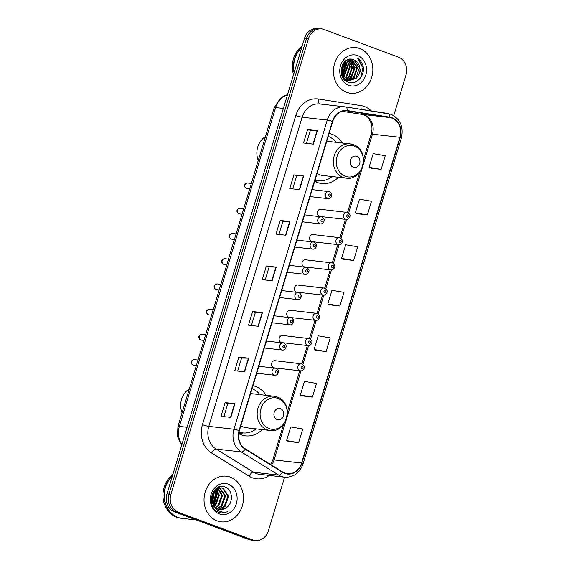 <?xml version="1.0" encoding="UTF-8"?>
<svg xmlns="http://www.w3.org/2000/svg" width="569" height="569" viewBox="0 0 569 569"><rect width="100%" height="100%" fill="white"/><g stroke="black" fill="none" stroke-linecap="round" stroke-linejoin="round"><path stroke-width="0.85" d="M266.171 395.341A25.363 21.714 96.5 0 0 255.68 386.522A25.363 21.714 96.5 0 0 252.949 385.732M243.283 432.952L238.745 433.727A25.363 21.714 96.5 0 0 241.1 434.801A25.363 21.714 96.5 0 0 245.524 435.861A25.363 21.714 96.5 0 0 262.281 429.581M342.353 143.025A25.363 21.714 96.5 0 0 331.862 134.199A25.363 21.714 96.5 0 0 329.131 133.409M314.678 181.283A25.363 21.714 96.5 0 0 317.282 182.478A25.363 21.714 96.5 0 0 321.705 183.538A25.363 21.714 96.5 0 0 338.463 177.258M275.609 360.86A3.592 3.073 96.5 0 0 274.983 360.71A3.592 3.073 96.5 0 0 271.584 363.555A3.592 3.073 96.5 0 0 273.547 367.688A3.592 3.073 96.5 0 0 274.173 367.844L300.453 370.832A3.592 3.073 -83.5 0 1 299.827 370.675A3.592 3.073 -83.5 0 1 297.864 366.543A3.592 3.073 -83.5 0 1 301.264 363.698A3.592 3.073 -83.5 0 1 301.89 363.847M283.227 335.625A3.592 3.073 96.5 0 0 282.601 335.475A3.592 3.073 96.5 0 0 279.201 338.327A3.592 3.073 96.5 0 0 281.164 342.46A3.592 3.073 96.5 0 0 281.79 342.609L308.071 345.596A3.592 3.073 -83.5 0 1 307.445 345.447A3.592 3.073 -83.5 0 1 305.482 341.315A3.592 3.073 -83.5 0 1 308.882 338.463A3.592 3.073 -83.5 0 1 309.508 338.612M306.079 259.933A3.592 3.073 96.5 0 0 305.453 259.777A3.592 3.073 96.5 0 0 302.054 262.629A3.592 3.073 96.5 0 0 304.017 266.761A3.592 3.073 96.5 0 0 304.643 266.911L330.923 269.898A3.592 3.073 -83.5 0 1 330.297 269.749A3.592 3.073 -83.5 0 1 328.334 265.616A3.592 3.073 -83.5 0 1 331.734 262.764A3.592 3.073 -83.5 0 1 332.36 262.921M321.321 209.463A3.592 3.073 96.5 0 0 320.688 209.314A3.592 3.073 96.5 0 0 317.296 212.166A3.592 3.073 96.5 0 0 319.259 216.298A3.592 3.073 96.5 0 0 319.885 216.448L346.158 219.435A3.592 3.073 -83.5 0 1 345.532 219.285A3.592 3.073 -83.5 0 1 343.569 215.153A3.592 3.073 -83.5 0 1 346.969 212.301A3.592 3.073 -83.5 0 1 347.595 212.45M313.697 234.698A3.592 3.073 96.5 0 0 313.071 234.549A3.592 3.073 96.5 0 0 309.671 237.394A3.592 3.073 96.5 0 0 311.634 241.533A3.592 3.073 96.5 0 0 312.26 241.683L338.541 244.67A3.592 3.073 -83.5 0 1 337.915 244.521A3.592 3.073 -83.5 0 1 335.952 240.381A3.592 3.073 -83.5 0 1 339.352 237.536A3.592 3.073 -83.5 0 1 339.978 237.686M298.462 285.161A3.592 3.073 96.5 0 0 297.836 285.012A3.592 3.073 96.5 0 0 294.436 287.864A3.592 3.073 96.5 0 0 296.399 291.997A3.592 3.073 96.5 0 0 297.025 292.146L323.306 295.133A3.592 3.073 -83.5 0 1 322.68 294.984A3.592 3.073 -83.5 0 1 320.717 290.844A3.592 3.073 -83.5 0 1 324.117 287.999A3.592 3.073 -83.5 0 1 324.743 288.149M290.844 310.397A3.592 3.073 96.5 0 0 290.218 310.247A3.592 3.073 96.5 0 0 286.819 313.092A3.592 3.073 96.5 0 0 288.782 317.225A3.592 3.073 96.5 0 0 289.408 317.374L315.688 320.361A3.592 3.073 -83.5 0 1 315.062 320.212A3.592 3.073 -83.5 0 1 313.099 316.079A3.592 3.073 -83.5 0 1 316.499 313.235A3.592 3.073 -83.5 0 1 317.125 313.384M393.741 115.621L405.96 75.158A14.353 12.29 96.5 0 0 398.478 57.17L324.174 29.496A14.353 12.29 96.5 0 0 321.67 28.898L317.744 28.45A14.353 12.29 96.5 0 0 304.507 38.393L167.002 493.842A14.353 12.29 96.5 0 0 174.484 511.83L248.788 539.504A14.353 12.29 96.5 0 0 251.292 540.102L253.255 540.33A14.353 12.29 96.5 0 1 250.751 539.725A14.353 12.29 96.5 0 0 253.255 540.33L255.218 540.55A14.353 12.29 96.5 0 0 268.454 530.607L284.585 477.178M319.707 28.67A14.353 12.29 96.5 0 0 306.478 38.614L168.965 494.07A14.353 12.29 96.5 0 0 176.447 512.057L250.751 539.725L176.447 512.057A14.353 12.29 96.5 0 1 168.965 494.07L306.478 38.614A14.353 12.29 96.5 0 1 319.707 28.67M359.743 48.571A22.966 19.666 96.5 0 0 355.739 47.611A22.966 19.666 96.5 0 0 333.982 65.84A22.966 19.666 96.5 0 0 346.542 92.292A22.966 19.666 96.5 0 0 350.547 93.252A22.966 19.666 96.5 0 0 372.311 75.03A22.966 19.666 96.5 0 0 359.743 48.571A22.966 19.666 96.5 0 0 355.739 47.611A22.966 19.666 96.5 0 0 333.982 65.84A22.966 19.666 96.5 0 0 346.542 92.292A22.966 19.666 96.5 0 0 350.547 93.252A22.966 19.666 96.5 0 0 372.311 75.03A22.966 19.666 96.5 0 0 359.743 48.571M230.345 477.156A22.966 19.666 96.5 0 0 226.341 476.189A22.966 19.666 96.5 0 0 204.584 494.418A22.966 19.666 96.5 0 0 217.145 520.877A22.966 19.666 96.5 0 0 221.156 521.837A22.966 19.666 96.5 0 0 242.913 503.608A22.966 19.666 96.5 0 0 230.345 477.156A22.966 19.666 96.5 0 0 226.341 476.189A22.966 19.666 96.5 0 0 204.584 494.418A22.966 19.666 96.5 0 0 217.145 520.877A22.966 19.666 96.5 0 0 221.156 521.837A22.966 19.666 96.5 0 0 242.913 503.608A22.966 19.666 96.5 0 0 230.345 477.156M391.949 118.117A15.313 13.115 -83.5 0 1 399.936 137.307L301.584 463.045A15.313 13.115 -83.5 0 1 287.473 473.65A15.313 13.115 -83.5 0 1 282.722 471.986L245.282 448.827A15.313 13.115 -83.5 0 1 239.385 430.662L332.73 121.496A15.313 13.115 -83.5 0 1 346.841 110.898A15.313 13.115 -83.5 0 1 347.296 110.955L389.737 117.541A15.313 13.115 -83.5 0 1 391.949 118.117M392.062 117.755A15.697 13.443 96.5 0 0 389.786 117.164L347.346 110.578A15.697 13.443 96.5 0 0 332.417 121.382L239.072 430.548A15.697 13.443 96.5 0 0 245.125 449.169L282.558 472.327A15.697 13.443 96.5 0 0 301.897 463.166L400.242 137.421A15.697 13.443 96.5 0 0 392.062 117.755M288.81 441.501L298.625 442.646L302.751 428.983L290.702 426.935L286.577 440.598L288.903 441.537M302.566 395.953L312.381 397.098L316.506 383.435L304.451 381.386L300.325 395.05L302.651 395.996M316.314 350.412L326.129 351.55L330.255 337.886L318.199 335.838L314.074 349.501L316.407 350.447M371.315 168.232L381.13 169.37L385.256 155.707L373.207 153.658L369.082 167.322L371.408 168.268M357.567 213.773L367.382 214.918L371.507 201.255L359.452 199.207L355.326 212.87L357.659 213.809M343.818 259.322L353.634 260.46L357.759 246.797L345.703 244.748L341.578 258.411L343.904 259.357M330.063 304.863L339.878 306.008L344.003 292.345L331.955 290.297L327.829 303.96L330.155 304.899M321.67 28.898A14.353 12.29 96.5 0 0 308.441 38.834L170.928 494.29A14.353 12.29 96.5 0 0 178.417 512.278L252.714 539.953A14.353 12.29 96.5 0 0 255.218 540.55M244.578 371.849L234.755 370.732L238.88 357.069L248.703 358.186L244.578 371.849M230.829 417.397L221 416.28L225.125 402.61L234.954 403.727L230.829 417.397M285.83 235.21L276.008 234.094L280.133 220.431L289.955 221.547L285.83 235.21M299.579 189.669L289.756 188.552L293.881 174.889L303.704 176.006L299.579 189.669M313.334 144.121L303.512 143.004L307.637 129.341L317.459 130.457L313.334 144.121M258.326 326.3L248.504 325.184L252.629 311.52L262.451 312.637L258.326 326.3M272.082 280.759L262.259 279.642L266.384 265.979L276.207 267.096L272.082 280.759M266.384 265.979L269.094 266.989M265.175 279.969L269.101 266.975L275.908 267.074A3.827 0.413 16.8 0 1 276.207 267.096M252.629 311.52L255.346 312.53L262.16 312.616A3.827 0.413 16.8 0 1 262.451 312.637M307.637 129.341L310.347 130.351L317.161 130.436A3.827 0.413 16.8 0 1 317.459 130.457M293.881 174.889L296.598 175.899L303.412 175.985A3.827 0.413 16.8 0 1 303.704 176.006M280.133 220.431L282.843 221.441M278.924 234.428L282.85 221.433L289.664 221.526A3.827 0.413 16.8 0 1 289.955 221.547M225.125 402.61L227.842 403.627M223.923 416.608L227.849 403.613L234.656 403.706A3.827 0.413 16.8 0 1 234.954 403.727M238.88 357.069L241.59 358.079M237.671 371.066L241.597 358.065L248.411 358.164A3.827 0.413 16.8 0 1 248.703 358.186M339.878 306.008L327.829 303.96M353.634 260.46L341.578 258.411M367.382 214.918L355.326 212.87M381.13 169.37L369.082 167.322M326.129 351.55L314.074 349.501M312.381 397.098L300.325 395.05M298.625 442.646L286.577 440.598M292.679 188.88L296.598 175.885M306.428 143.338L310.354 130.337M251.427 325.518L255.346 312.523M349.373 59.325L355.113 67.291L351.592 77.54L346.521 80.201M359.437 73.408A10.818 9.26 96.5 0 0 353.797 59.859C342.133 54.375 335.596 77.967 347.922 81.979C356.237 85.912 365.711 75.165 362.944 65.67C361.934 62.313 360.07 59.837 357.36 58.244C361.45 62.227 362.14 67.284 359.437 73.408L356.507 78.102L348.932 80.841L346.962 80.378L342.758 77.292M350.276 59.219L351.955 59.645L357.567 67.569L354.046 77.818L347.716 80.613M346.35 80.307L343.904 78.963M350.134 59.226L351.343 59.574L356.955 67.498L353.434 77.747L347.41 80.528M342.595 64.61L342.83 65.897L341.343 73.472M342.168 65.499L341.187 72.498M344.131 62.391L345.291 66.175L342.14 76.047M343.761 62.825L344.672 66.104L341.933 75.513M345.539 61.054L347.744 66.452L344.224 76.701L343.079 77.676M345.191 61.338L347.133 66.381L343.612 76.63L342.801 77.348M346.877 60.186L350.198 66.737L346.685 76.986L344.195 78.771M346.549 60.371L349.586 66.665L346.066 76.915L343.911 78.529M348.164 59.631L352.652 67.014L349.138 77.263L345.347 79.603M345.02 79.703L344.665 79.795M347.851 59.745L352.04 66.943L348.527 77.192L345.056 79.418M349.082 59.382L354.494 67.22L350.981 77.469L346.222 80.073M353.797 59.859L359.409 67.782L355.888 78.031L348.626 80.798M357.631 55.584A15.605 13.357 96.5 0 0 340.525 65.734A15.605 13.357 96.5 0 0 348.662 85.286A15.605 13.357 96.5 0 0 365.76 75.129A15.605 13.357 96.5 0 0 357.631 55.584M302.26 45.847A23.926 20.484 96.5 0 0 293.54 74.717M301.847 47.206A23.926 20.484 96.5 0 0 294.109 72.839M301.741 47.554A23.926 20.484 96.5 0 0 294.244 72.384M357.36 58.244L362.979 67.377L360.838 77.405M344.778 61.708L345.788 65.428L342.581 76.971M351.813 61.274L353.463 66.296L352.88 72.903L349.579 78.614M344.985 61.516L346.094 65.463L342.716 77.213M343.299 63.451L343.633 65.179L341.706 74.866M353.377 167.265A5.74 4.915 96.5 0 0 359.665 163.531A5.74 4.915 96.5 0 0 356.678 156.333A5.74 4.915 96.5 0 0 350.383 160.074A5.74 4.915 96.5 0 0 353.377 167.265M317.047 173.438A17.226 14.751 96.5 0 0 319.622 174.733A17.226 14.751 96.5 0 0 322.623 175.458L346.165 178.133C363.819 181.177 370.469 149.953 353.356 144.69L350.056 143.9A17.226 14.751 96.5 0 0 333.74 157.57A17.226 14.751 96.5 0 0 343.164 177.414A17.226 14.751 96.5 0 0 346.165 178.133M315.162 179.662A22.732 19.46 96.5 0 0 319.06 180.586A22.732 19.46 96.5 0 0 332.296 176.554M336.187 142.321A22.732 19.46 96.5 0 0 328.228 136.396M315.105 179.861A22.732 19.46 96.5 0 0 318.071 180.48L319.06 180.586M265.474 136.596A17.945 15.363 96.5 0 0 258.269 160.451M277.195 419.588A5.74 4.915 96.5 0 0 283.49 415.854A5.74 4.915 96.5 0 0 280.496 408.656A5.74 4.915 96.5 0 0 274.201 412.39A5.74 4.915 96.5 0 0 277.195 419.588M240.865 425.761A17.226 14.751 96.5 0 0 243.44 427.056A17.226 14.751 96.5 0 0 246.448 427.774L269.983 430.456C287.637 433.5 294.287 402.276 277.181 397.013L273.881 396.223A17.226 14.751 96.5 0 0 257.558 409.893A17.226 14.751 96.5 0 0 266.982 429.73A17.226 14.751 96.5 0 0 269.983 430.456M239.037 432.006A22.732 19.46 96.5 0 0 242.878 432.909A22.732 19.46 96.5 0 0 256.114 428.877M260.005 394.644A22.732 19.46 96.5 0 0 252.046 388.719M238.994 432.205A22.732 19.46 96.5 0 0 241.896 432.796L242.878 432.909M189.292 388.919A17.945 15.363 96.5 0 0 182.087 412.774M172.35 476.132A23.926 20.484 96.5 0 0 164.533 499.12A23.926 20.484 96.5 0 0 177.948 517.363A23.926 20.484 96.5 0 0 182.116 518.366L196.376 519.981M172.45 475.791A23.926 20.484 96.5 0 0 164.256 498.835A23.926 20.484 96.5 0 0 177.699 517.335A23.926 20.484 96.5 0 0 181.874 518.338A23.926 20.484 96.5 0 0 181.995 518.352M172.862 474.425A23.926 20.484 96.5 0 0 163.04 497.669A23.926 20.484 96.5 0 0 176.596 517.207A23.926 20.484 96.5 0 0 180.764 518.21L181.874 518.338M217.813 487.469L219.442 487.74M219.826 487.861L225.573 495.855L221.946 506.097L217.315 508.65M217.891 487.469L219.044 487.768M225.865 507.939C233.646 503.75 232.927 489.888 225.516 487.192C212.714 481.047 204.897 506.723 218.276 512.086L221.384 512.946L227.5 511.801C224.364 512.577 221.384 512.192 218.546 510.663C216.156 509.298 214.406 507.256 213.29 504.532A10.818 9.26 96.5 0 0 218.183 509.035A10.818 9.26 96.5 0 0 220.068 509.483A10.818 9.26 96.5 0 0 225.865 507.939L219.911 509.461M213.29 504.532L211.988 501.04L214.577 490.684L221.405 487.861L223.19 488.302L228.695 496.211L225.061 506.453L218.781 509.227M214.705 507.164L211.156 500.642M215.395 489.176L221.405 487.861M221.014 487.825L222.408 488.216L227.913 496.125L224.286 506.36L218.411 509.113M212.891 493.238L212.002 501.104M212.344 494.617L211.782 499.589M214.79 490.457L216.213 494.795L213.204 504.383M214.335 490.962L215.438 494.703L212.884 503.75M216.54 489.027L219.335 495.151L215.708 505.386L214.506 506.382M214.143 506.63L213.14 507.199M216.113 489.312L218.553 495.058L214.926 505.3L214.172 505.955M217.308 487.74L217.842 488.003M218.212 488.223L222.458 495.507L218.823 505.741L215.886 507.726M217.038 487.903L217.429 488.131M217.799 488.38L221.675 495.414L218.048 505.649L215.537 507.434M215.068 507.655L213.98 508.053M219.428 487.91L224.791 495.77L221.163 506.005L216.953 508.451M228.233 484.162A15.605 13.357 96.5 0 0 211.127 494.319A15.605 13.357 96.5 0 0 219.264 513.864A15.605 13.357 96.5 0 0 236.363 503.714A15.605 13.357 96.5 0 0 228.233 484.162M227.5 511.801L221.227 512.925M215.687 489.639L216.846 493.842L213.816 505.443M213.496 492.128L213.731 493.487L212.329 502.342M215.957 489.425L217.237 493.885L214.015 505.734M213.773 491.708L214.122 493.529L212.5 502.832M304.507 38.393L308.441 38.834M248.788 539.504L252.714 539.953M174.484 511.83L178.417 512.278M167.002 493.842L170.928 494.29M287.459 94.852A19.14 16.387 96.5 0 0 275.624 107.562L283.362 108.444M181.667 445.264L177.436 436.437L177.941 426.515L274.201 107.676A9.573 1.031 16.8 0 1 275.624 107.562L179.363 426.401L187.094 427.276M177.941 426.515A9.573 1.031 16.8 0 1 179.363 426.401A19.14 16.387 96.5 0 0 181.909 444.467M399.936 137.307L372.425 134.177A15.313 13.115 96.5 0 0 364.445 114.995A15.313 13.115 96.5 0 0 362.225 114.412L342.246 111.318L362.133 114.405A8.613 4.445 -81.2 0 0 362.225 114.412L389.737 117.541M269.293 475.435A23.926 20.484 -83.5 0 1 252.366 477.804A23.926 20.484 -83.5 0 1 249.108 476.203L211.675 453.045A23.926 20.484 -83.5 0 1 202.457 424.666L295.795 115.5A23.926 20.484 -83.5 0 1 318.562 99.027L361.002 105.614A23.926 20.484 -83.5 0 1 371.23 110.891M282.558 472.327A4.787 2.29 121.7 0 1 278.739 475.108L253.589 472.249A19.14 16.387 96.5 0 0 256.199 473.529A19.14 16.387 96.5 0 0 259.535 474.326L284.685 477.185A19.14 16.387 -83.5 0 1 278.739 475.108L241.306 451.95A19.14 16.387 -83.5 0 1 233.93 429.239L327.275 120.08A4.787 0.512 16.8 0 1 332.417 121.382M345.582 106.915L387.923 113.487A4.787 2.468 98.8 0 1 387.973 113.494A4.787 2.468 98.8 0 1 389.786 117.164M239.072 430.548A4.787 0.512 -163.2 0 0 233.93 429.239L208.78 426.38A19.14 16.387 96.5 0 0 216.156 449.09L253.589 472.249A4.787 2.29 -58.3 0 0 249.108 476.203M245.125 449.169A4.787 2.29 121.7 0 1 241.306 451.95L216.156 449.09A4.787 2.29 -58.3 0 0 211.675 453.045M301.897 463.166A4.787 0.512 16.8 0 1 303.035 463.877L401.38 138.132C403.798 126.901 400.334 118.949 390.988 114.277L345.532 106.908L319.764 103.963A19.14 16.387 96.5 0 0 302.125 117.221L327.275 120.08A19.14 16.387 -83.5 0 1 344.914 106.823A19.14 16.387 -83.5 0 1 345.483 106.901A4.787 2.468 98.8 0 1 345.532 106.908A4.787 2.468 98.8 0 1 347.346 110.578M401.38 138.132A4.787 0.512 -163.2 0 0 400.242 137.421M295.795 115.5A4.787 0.512 16.8 0 0 302.125 117.221L208.78 426.38A4.787 0.512 16.8 0 1 202.457 424.666M318.562 99.027A4.787 2.468 -81.2 0 0 320.162 104.013M361.002 105.614A4.787 2.468 -81.2 0 0 361.365 109.362M271.52 465.058A15.313 13.115 96.5 0 0 274.08 459.923L300.973 370.846M301.584 463.045L274.08 459.923A8.613 0.925 16.8 0 0 272.8 460.029L283.568 424.36M302.928 364.38L308.59 345.611M310.546 339.145L316.208 320.383M318.163 313.917L323.825 295.147M325.781 288.682L331.45 269.919M333.398 263.454L339.067 244.684M341.016 238.219L346.685 219.449M348.633 212.991L372.425 134.177A8.613 0.925 16.8 0 0 371.144 134.284C372.275 130.337 372.233 126.531 371.009 122.868L368.804 118.644C368.022 117.001 365.803 115.585 362.133 114.405A8.613 4.445 -81.2 0 1 362.04 114.383M347.296 110.955L346.386 110.855M271.79 280.723L275.908 267.074M285.538 235.182L289.664 221.526M299.294 189.633L303.412 175.985M313.042 144.085L317.161 130.436M258.042 326.272L262.16 312.616M244.286 371.813L248.411 358.164M230.537 417.361L234.656 403.706M345.305 176.276A15.825 13.549 96.5 0 0 362.645 165.977A15.825 13.549 96.5 0 0 354.395 146.148A15.825 13.549 96.5 0 0 337.054 156.447A15.825 13.549 96.5 0 0 345.305 176.276M353.065 144.618A17.226 14.751 96.5 0 0 350.056 143.9L326.762 141.247M314.977 180.288A22.945 19.645 96.5 0 0 318.981 180.579M269.123 428.599A15.825 13.549 96.5 0 0 286.47 418.3A15.825 13.549 96.5 0 0 278.22 398.471A15.825 13.549 96.5 0 0 260.872 408.77A15.825 13.549 96.5 0 0 269.123 428.599M276.883 396.942A17.226 14.751 96.5 0 0 273.881 396.223L250.58 393.57M238.909 432.632A22.945 19.645 96.5 0 0 242.799 432.902M348.136 214.869A1.195 1.024 96.5 0 0 347.453 217.145A1.195 1.024 96.5 0 0 348.136 214.869M340.518 240.104A1.195 1.024 96.5 0 0 339.828 242.38A1.195 1.024 96.5 0 0 340.518 240.104M332.901 265.332A1.195 1.024 96.5 0 0 332.211 267.615A1.195 1.024 96.5 0 0 332.901 265.332M325.283 290.567A1.195 1.024 96.5 0 0 324.593 292.843A1.195 1.024 96.5 0 0 325.283 290.567M317.666 315.802A1.195 1.024 96.5 0 0 316.976 318.078A1.195 1.024 96.5 0 0 317.666 315.802M310.048 341.03A1.195 1.024 96.5 0 0 309.358 343.306A1.195 1.024 96.5 0 0 310.048 341.03M302.431 366.265A1.195 1.024 96.5 0 0 301.741 368.541A1.195 1.024 96.5 0 0 302.431 366.265M246.519 188.588A2.873 2.461 96.5 0 0 247.024 188.709L246.377 188.552C245.104 187.77 244.499 186.767 244.563 185.544C244.634 184.249 245.666 183.403 247.671 183.005A2.873 2.461 96.5 0 0 244.954 185.281A2.873 2.461 96.5 0 0 246.519 188.588M310.055 196.597L327.986 198.631A3.592 3.073 -83.5 0 1 327.36 198.481A3.592 3.073 -83.5 0 1 325.397 194.349A3.592 3.073 -83.5 0 1 328.797 191.504A3.592 3.073 -83.5 0 1 329.423 191.653M329.28 196.348A1.195 1.024 96.5 0 0 329.963 194.065A1.195 1.024 96.5 0 0 329.28 196.348M238.902 213.823A2.873 2.461 96.5 0 0 239.407 213.937L238.76 213.788C237.486 213.005 236.882 212.002 236.946 210.779C237.017 209.484 238.048 208.638 240.054 208.233A2.873 2.461 96.5 0 0 237.33 210.516A2.873 2.461 96.5 0 0 238.902 213.823M302.438 221.825L320.368 223.866A3.592 3.073 -83.5 0 1 319.742 223.717A3.592 3.073 -83.5 0 1 317.779 219.584A3.592 3.073 -83.5 0 1 321.179 216.732A3.592 3.073 -83.5 0 1 321.805 216.881M321.656 221.576A1.195 1.024 96.5 0 0 322.346 219.3A1.195 1.024 96.5 0 0 321.656 221.576M231.284 239.051A2.873 2.461 96.5 0 0 231.789 239.172L231.135 239.016C229.862 238.24 229.257 237.237 229.328 236.007C229.392 234.72 230.431 233.866 232.437 233.468A2.873 2.461 96.5 0 0 229.712 235.744A2.873 2.461 96.5 0 0 231.284 239.051M294.82 247.06L312.751 249.094A3.592 3.073 -83.5 0 1 312.125 248.945A3.592 3.073 -83.5 0 1 310.162 244.812A3.592 3.073 -83.5 0 1 313.562 241.967A3.592 3.073 -83.5 0 1 314.188 242.117M314.038 246.811A1.195 1.024 96.5 0 0 314.728 244.535A1.195 1.024 96.5 0 0 314.038 246.811M223.667 264.286A2.873 2.461 96.5 0 0 224.172 264.407L223.517 264.251C222.244 263.468 221.64 262.465 221.711 261.242C221.775 259.948 222.813 259.101 224.819 258.696A2.873 2.461 96.5 0 0 222.095 260.979A2.873 2.461 96.5 0 0 223.667 264.286M287.203 272.288L305.133 274.329A3.592 3.073 -83.5 0 1 304.507 274.18A3.592 3.073 -83.5 0 1 302.544 270.047A3.592 3.073 -83.5 0 1 305.944 267.195A3.592 3.073 -83.5 0 1 306.57 267.345M306.421 272.039A1.195 1.024 96.5 0 0 307.111 269.763A1.195 1.024 96.5 0 0 306.421 272.039M216.049 289.514A2.873 2.461 96.5 0 0 216.547 289.635L215.9 289.479C214.627 288.703 214.022 287.701 214.086 286.47C214.157 285.183 215.196 284.336 217.202 283.931A2.873 2.461 96.5 0 0 214.477 286.207A2.873 2.461 96.5 0 0 216.049 289.514M279.578 297.523L297.516 299.564A3.592 3.073 -83.5 0 1 296.89 299.415A3.592 3.073 -83.5 0 1 294.927 295.275A3.592 3.073 -83.5 0 1 298.327 292.43A3.592 3.073 -83.5 0 1 298.953 292.58M298.803 297.274A1.195 1.024 96.5 0 0 299.493 294.998A1.195 1.024 96.5 0 0 298.803 297.274M208.432 314.749A2.873 2.461 96.5 0 0 208.93 314.87L208.282 314.714C207.009 313.932 206.405 312.929 206.469 311.705C206.54 310.411 207.578 309.564 209.584 309.166A2.873 2.461 96.5 0 0 206.86 311.442A2.873 2.461 96.5 0 0 208.432 314.749M271.961 322.758L289.898 324.792A3.592 3.073 -83.5 0 1 289.272 324.643A3.592 3.073 -83.5 0 1 287.309 320.511A3.592 3.073 -83.5 0 1 290.709 317.658A3.592 3.073 -83.5 0 1 291.335 317.815M291.186 322.509A1.195 1.024 96.5 0 0 291.876 320.226A1.195 1.024 96.5 0 0 291.186 322.509M200.814 339.978A2.873 2.461 96.5 0 0 201.312 340.098L200.665 339.942C199.392 339.167 198.787 338.164 198.851 336.94C198.922 335.646 199.961 334.8 201.959 334.394A2.873 2.461 96.5 0 0 199.242 336.67A2.873 2.461 96.5 0 0 200.814 339.978M264.343 347.986L282.281 350.027A3.592 3.073 -83.5 0 1 281.655 349.878A3.592 3.073 -83.5 0 1 279.692 345.739A3.592 3.073 -83.5 0 1 283.092 342.894A3.592 3.073 -83.5 0 1 283.718 343.043M283.568 347.737A1.195 1.024 96.5 0 0 284.258 345.461A1.195 1.024 96.5 0 0 283.568 347.737M193.197 365.213A2.873 2.461 96.5 0 0 193.695 365.334L193.047 365.177C191.774 364.395 191.17 363.392 191.234 362.168C191.305 360.881 192.343 360.028 194.342 359.629A2.873 2.461 96.5 0 0 191.625 361.905A2.873 2.461 96.5 0 0 193.197 365.213M256.726 373.221L274.663 375.256A3.592 3.073 -83.5 0 1 274.038 375.106A3.592 3.073 -83.5 0 1 272.074 370.974A3.592 3.073 -83.5 0 1 275.474 368.129A3.592 3.073 -83.5 0 1 276.1 368.278M275.951 372.972A1.195 1.024 96.5 0 0 276.641 370.696A1.195 1.024 96.5 0 0 275.951 372.972M274.201 107.676L280.609 98.06L284.372 95.741L287.523 94.66M284.685 477.185C293.547 477.498 299.664 473.059 303.035 463.877M287.366 411.792L299.756 370.746M301.847 363.819L307.374 345.518M309.465 338.583L314.991 320.283M317.082 313.355L322.609 295.055M324.7 288.12L330.226 269.82M332.317 262.892L337.844 244.585M339.935 237.657L345.461 219.357M347.552 212.422L359.75 172.037M363.541 159.469L371.144 134.284M270.716 464.56L272.8 460.029M319.458 180.629L314.913 181.404M320.688 209.314L347.744 212.486C351.486 215.63 349.572 216.433 349.729 217.202C348.655 218.973 347.46 219.719 346.158 219.435M313.071 234.549L340.127 237.721C343.868 240.865 341.955 241.669 342.111 242.43C341.037 244.208 339.842 244.954 338.541 244.67M305.453 259.777L332.509 262.949C336.251 266.093 334.337 266.897 334.494 267.665C333.413 269.443 332.225 270.183 330.923 269.898M297.836 285.012L324.892 288.184C328.633 291.328 326.72 292.132 326.876 292.893C325.795 294.671 324.607 295.418 323.306 295.133M290.218 310.247L317.274 313.419C321.016 316.556 319.102 317.36 319.252 318.128C318.178 319.906 316.99 320.653 315.688 320.361M282.601 335.475L309.657 338.647C313.398 341.791 311.478 342.595 311.634 343.363C310.56 345.134 309.372 345.881 308.071 345.596M274.983 360.71L302.032 363.883C305.781 367.026 303.86 367.83 304.017 368.591C302.943 370.369 301.755 371.116 300.453 370.832M247.024 188.709L249.649 189.008M327.986 198.631C329.287 198.922 330.482 198.176 331.556 196.397C331.4 195.629 333.313 194.826 329.572 191.689L312.161 189.612M247.671 183.005L251.334 183.417M239.407 213.937L242.031 214.236M320.368 223.866C321.67 224.15 322.865 223.404 323.939 221.626C323.782 220.864 325.696 220.061 321.954 216.917L304.543 214.84M240.054 208.233L243.717 208.652M231.789 239.172L234.414 239.471M312.751 249.094C314.052 249.386 315.24 248.639 316.321 246.861C316.165 246.093 318.078 245.289 314.337 242.152L296.926 240.075M232.437 233.468L236.099 233.88M224.172 264.407L226.796 264.706M305.133 274.329C306.435 274.614 307.623 273.867 308.704 272.096C308.547 271.328 310.461 270.524 306.719 267.38L289.308 265.303M224.819 258.696L228.482 259.115M216.547 289.635L219.179 289.934M297.516 299.564C298.817 299.849 300.005 299.102 301.086 297.324C300.93 296.563 302.843 295.759 299.102 292.615L281.691 290.539M217.202 283.931L220.864 284.351M208.93 314.87L211.561 315.169M289.898 324.792C291.2 325.077 292.388 324.337 293.462 322.559C293.305 321.791 295.226 320.987 291.484 317.851L274.073 315.774M209.584 309.166L213.247 309.579M201.312 340.098L203.944 340.397M282.281 350.027C283.582 350.312 284.77 349.565 285.844 347.787C285.688 347.026 287.608 346.222 283.867 343.079L266.456 341.002M201.959 334.394L205.629 334.814M193.695 365.334L196.319 365.632M274.663 375.256C275.965 375.547 277.153 374.8 278.227 373.022C278.07 372.254 279.991 371.45 276.242 368.314L258.838 366.237M194.342 359.629L198.012 360.042"/></g></svg>
